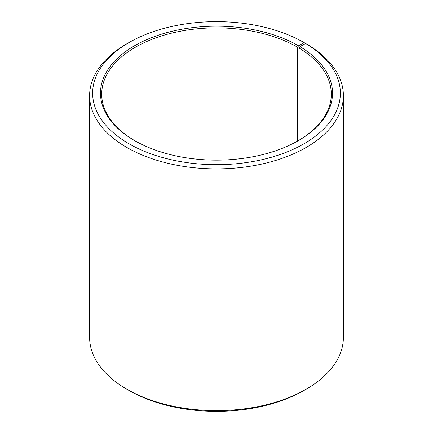 <?xml version="1.0" encoding="UTF-8"?>
<svg xmlns="http://www.w3.org/2000/svg" width="433" height="433" viewBox="0 0 433 433"><rect width="100%" height="100%" fill="white"/><g stroke="black" fill="none" stroke-linecap="round" stroke-linejoin="round"><path stroke-width="0.65" d="M305.601 43.484A123.865 71.515 180 0 1 303.062 144.313A123.865 71.515 180 0 1 128.406 143.437A123.865 71.515 180 0 1 128.915 42.596L126.777 43.83A126.885 73.258 180 0 0 89.615 95.628A126.885 73.258 180 0 0 216.5 168.886A126.885 73.258 180 0 0 343.385 95.628A126.885 73.258 180 0 0 307.776 44.74L305.601 43.484L299.95 46.634L299.084 48.106L299.084 140.195M299.084 48.106A114.805 66.281 180 0 1 331.305 94.15A114.805 66.281 180 0 1 298.104 140.768M134.896 140.768A114.805 66.281 180 0 1 101.695 94.15A114.805 66.281 180 0 1 172.567 32.913A114.805 66.281 180 0 1 297.677 47.284L297.677 141.012M343.385 95.628L343.385 337.372A126.885 73.258 180 0 1 306.223 389.17L304.085 390.404A123.865 71.515 180 0 1 128.915 390.404L126.777 389.17A126.885 73.258 180 0 1 89.615 337.372L89.615 95.628M306.223 389.17A126.885 73.258 180 0 1 126.777 389.17M306.223 43.847L304.085 42.596L298.532 45.801L297.677 47.284M128.915 42.596A123.865 71.515 180 0 1 304.085 42.596M299.95 46.634A116.012 66.98 180 0 1 298.532 140.525A116.012 66.98 180 0 1 134.468 140.525A116.012 66.98 180 0 1 134.468 45.801A116.012 66.98 180 0 1 298.532 45.801"/></g></svg>
